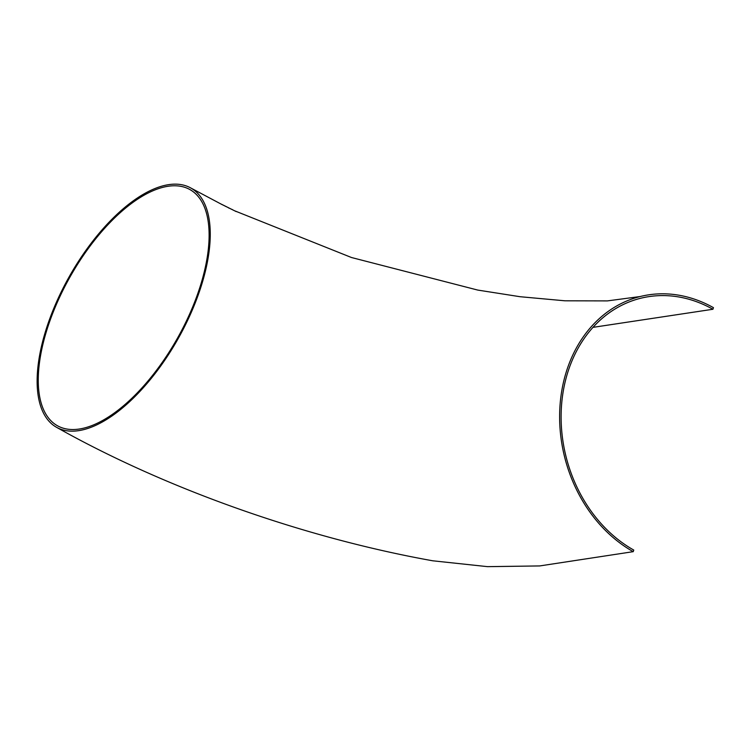 <?xml version="1.0" encoding="UTF-8"?>
<svg xmlns="http://www.w3.org/2000/svg" width="751" height="751" viewBox="0 0 751 751"><rect width="100%" height="100%" fill="white"/><g stroke="black" fill="none" stroke-linecap="round" stroke-linejoin="round"><path stroke-width="1.13" d="M432.726 560.79L487.521 566.648L539.697 565.935L633.224 551.666A137.198 112.106 -104 0 1 559.673 412.402A137.198 112.106 -104 0 1 640.162 296.532A137.198 112.106 -104 0 1 713.45 307.657L712.924 309.262L592.98 327.361M83.577 429.666A137.198 62.652 -60.7 0 0 190.754 313.561A137.198 62.652 -60.7 0 0 190.885 188.041A137.198 62.652 -60.7 0 0 69.064 276.978A137.198 62.652 -60.7 0 0 56.494 427.281A137.198 62.652 -60.7 0 0 83.577 429.666M221.301 204.206L227.102 207.032M227.891 207.407L228.886 208.093M229.449 208.234L233.711 210.346M633.224 551.666L633.75 550.061A135.396 110.632 -104 0 1 561.166 412.628A135.396 110.632 -104 0 1 640.603 298.278A135.396 110.632 -104 0 1 712.924 309.262M84.103 428.061A135.396 61.835 -60.7 0 0 189.872 313.486A135.396 61.835 -60.7 0 0 190.003 189.618A135.396 61.835 -60.7 0 0 69.777 277.382A135.396 61.835 -60.7 0 0 57.376 425.714A135.396 61.835 -60.7 0 0 84.103 428.061M221.301 204.197L223.075 205.023M221.32 204.15L236.152 211.566M231.439 209.2L232.472 209.642M225.938 206.459L222.474 204.732M640.162 296.532L607.418 300.898L564.977 300.804L520.049 296.711L477.739 290.074L351.524 257.527L235.27 211.05M433.167 560.866C304.822 537.969 165.586 488.751 56.494 427.281M190.885 188.041L221.855 204.479M224.615 205.849L226.661 206.863"/></g></svg>
